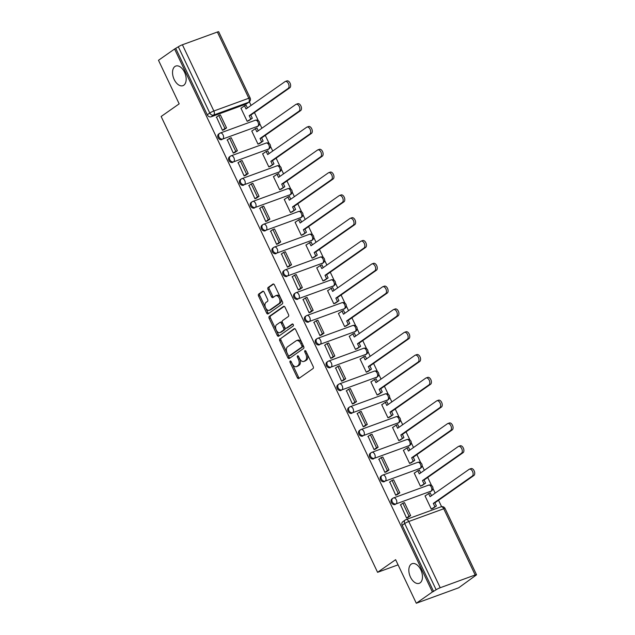 <?xml version="1.0" encoding="UTF-8"?>
<svg xmlns="http://www.w3.org/2000/svg" width="635" height="635" viewBox="0 0 635 635"><rect width="100%" height="100%" fill="white"/><g stroke="black" fill="none" stroke-linecap="round" stroke-linejoin="round"><path stroke-width="0.95" d="M291.179 361.625A1.119 0.667 -110 0 0 290.243 360.966A1.119 0.667 -110 0 0 290.147 361.013A1.119 0.667 -110 0 0 290.068 362.402L297.315 377.65A1.603 0.945 -110 0 0 298.656 378.603A1.603 0.945 -110 0 0 298.783 378.531L313.071 368.522A1.603 0.945 -110 0 0 313.19 366.53L305.951 351.282A1.119 0.667 -110 0 0 305.006 350.615A1.119 0.667 -110 0 0 304.911 350.663A1.119 0.667 -110 0 0 304.84 352.06L305.776 354.036A5.128 3.032 -110 0 1 305.411 360.402L304.221 361.236A5.128 3.032 -110 0 1 303.8 361.458A5.128 3.032 -110 0 1 299.506 358.426L298.569 356.457A1.119 0.667 -110 0 0 298.688 356.783L299.625 358.759L298.394 359.204A5.128 3.032 -110 0 1 298.029 365.577L296.839 366.411A5.128 3.032 -110 0 1 296.418 366.633A5.128 3.032 -110 0 1 292.124 363.601L291.179 361.625A1.119 0.667 -110 0 0 291.306 361.958L298.545 377.206A1.603 0.945 -110 0 0 299.379 378.119M305.959 351.298A1.119 0.667 -110 0 0 306.07 351.607L307.007 353.584L305.776 354.036M298.569 356.457A1.119 0.667 -110 0 0 297.624 355.791A1.119 0.667 -110 0 0 297.529 355.838A1.119 0.667 -110 0 0 297.458 357.235L298.394 359.204M183.801 85.217A10.438 6.183 -110 0 0 184.864 72.985A10.438 6.183 -110 0 0 175.776 66.056A10.438 6.183 -110 0 0 174.911 66.508A10.438 6.183 -110 0 0 173.847 78.748A10.438 6.183 -110 0 0 182.936 85.669A10.438 6.183 -110 0 0 183.801 85.217M420.1 582.866A10.438 6.183 -110 0 0 421.164 570.627A10.438 6.183 -110 0 0 412.075 563.697A10.438 6.183 -110 0 0 411.21 564.15A10.438 6.183 -110 0 0 410.147 576.389A10.438 6.183 -110 0 0 419.235 583.319A10.438 6.183 -110 0 0 420.1 582.866M256.905 126.865A3.262 2.596 55 0 0 257.389 126.611L258.278 125.984A3.262 2.596 -125 0 1 257.794 126.238L222.837 138.994A3.262 2.596 -125 0 1 219.138 137.271A3.262 2.596 -125 0 1 219.575 133.398A3.262 2.596 -125 0 1 220.059 133.144A3.262 1.929 70 0 1 220.329 133.001A3.262 1.929 70 0 1 223.068 134.938A3.262 1.929 70 0 1 222.837 138.994L257.794 126.238A3.262 1.929 -110 0 0 258.024 122.182A3.262 1.929 70 0 0 255.286 120.253A3.262 1.929 70 0 0 255.016 120.388M267.732 149.669A3.262 2.596 55 0 0 268.216 149.416L269.105 148.796A3.262 2.596 -125 0 1 268.621 149.042L233.672 161.798A3.262 2.596 -125 0 1 229.965 160.076A3.262 2.596 -125 0 1 230.41 156.202A3.262 2.596 -125 0 1 230.894 155.948A3.262 1.929 70 0 1 231.164 155.805A3.262 1.929 70 0 1 233.894 157.742A3.262 1.929 70 0 1 233.672 161.798L268.621 149.042A3.262 1.929 -110 0 0 268.851 144.986A3.262 1.929 70 0 0 266.113 143.058A3.262 1.929 70 0 0 265.843 143.2M278.567 172.474A3.262 2.596 55 0 0 279.043 172.22L279.94 171.601A3.262 2.596 -125 0 1 279.456 171.855L244.499 184.602A3.262 2.596 -125 0 1 240.8 182.88A3.262 2.596 -125 0 1 241.237 179.006A3.262 2.596 -125 0 1 241.721 178.752A3.262 1.929 70 0 1 241.991 178.618A3.262 1.929 70 0 1 244.729 180.546A3.262 1.929 70 0 1 244.499 184.602L279.456 171.855A3.262 1.929 -110 0 0 279.678 167.791A3.262 1.929 70 0 0 276.947 165.862A3.262 1.929 70 0 0 276.677 166.005M289.393 195.278A3.262 2.596 55 0 0 289.877 195.032L290.766 194.405A3.262 2.596 -125 0 1 290.282 194.659L255.326 207.407A3.262 2.596 -125 0 1 251.627 205.684A3.262 2.596 -125 0 1 252.063 201.811A3.262 2.596 -125 0 1 252.547 201.565A3.262 1.929 70 0 1 252.817 201.422A3.262 1.929 70 0 1 255.556 203.351A3.262 1.929 70 0 1 255.326 207.407L290.282 194.659A3.262 1.929 -110 0 0 290.512 190.603A3.262 1.929 70 0 0 287.774 188.666A3.262 1.929 70 0 0 287.504 188.809M300.22 218.083A3.262 2.596 55 0 0 300.704 217.837L301.593 217.21A3.262 2.596 -125 0 1 301.109 217.464L266.152 230.219A3.262 2.596 -125 0 1 262.453 228.497A3.262 2.596 -125 0 1 262.898 224.623A3.262 2.596 -125 0 1 263.382 224.369A3.262 1.929 70 0 1 263.652 224.226A3.262 1.929 70 0 1 266.382 226.155A3.262 1.929 70 0 1 266.152 230.219L301.109 217.464A3.262 1.929 -110 0 0 301.339 213.408A3.262 1.929 70 0 0 298.601 211.471A3.262 1.929 70 0 0 298.331 211.614M311.047 240.895A3.262 2.596 55 0 0 311.531 240.641L312.42 240.014A3.262 2.596 -125 0 1 311.936 240.268L276.987 253.024A3.262 2.596 -125 0 1 273.288 251.301A3.262 2.596 -125 0 1 273.725 247.428A3.262 2.596 -125 0 1 274.209 247.174A3.262 1.929 70 0 1 274.479 247.031A3.262 1.929 70 0 1 277.217 248.968A3.262 1.929 70 0 1 276.987 253.024L311.936 240.268A3.262 1.929 -110 0 0 312.166 236.212A3.262 1.929 70 0 0 309.435 234.283A3.262 1.929 70 0 0 309.166 234.418M321.881 263.7A3.262 2.596 55 0 0 322.366 263.446L323.255 262.827A3.262 2.596 -125 0 1 322.77 263.073L287.814 275.828A3.262 2.596 -125 0 1 284.115 274.106A3.262 2.596 -125 0 1 284.551 270.232A3.262 2.596 -125 0 1 285.036 269.978A3.262 1.929 70 0 1 285.305 269.835A3.262 1.929 70 0 1 288.044 271.772A3.262 1.929 70 0 1 287.814 275.828L322.77 263.073A3.262 1.929 -110 0 0 323.001 259.017A3.262 1.929 70 0 0 320.262 257.088A3.262 1.929 70 0 0 319.992 257.231M332.708 286.504A3.262 2.596 55 0 0 333.192 286.25L334.081 285.631A3.262 2.596 -125 0 1 333.597 285.885L298.64 298.633A3.262 2.596 -125 0 1 294.942 296.91A3.262 2.596 -125 0 1 295.386 293.037A3.262 2.596 -125 0 1 295.87 292.783A3.262 1.929 70 0 1 296.14 292.648A3.262 1.929 70 0 1 298.871 294.577A3.262 1.929 70 0 1 298.64 298.633L333.597 285.885A3.262 1.929 -110 0 0 333.827 281.821A3.262 1.929 70 0 0 331.089 279.892A3.262 1.929 70 0 0 330.819 280.035M343.535 309.308A3.262 2.596 55 0 0 344.019 309.062L344.908 308.435A3.262 2.596 -125 0 1 344.424 308.689L309.475 321.437A3.262 2.596 -125 0 1 305.776 319.722A3.262 2.596 -125 0 1 306.213 315.841A3.262 2.596 -125 0 1 306.697 315.595A3.262 1.929 70 0 1 306.967 315.452A3.262 1.929 70 0 1 309.697 317.381A3.262 1.929 70 0 1 309.475 321.437L344.424 308.689A3.262 1.929 -110 0 0 344.654 304.633A3.262 1.929 70 0 0 341.924 302.697A3.262 1.929 70 0 0 341.654 302.839M354.37 332.121A3.262 2.596 55 0 0 354.854 331.867L355.743 331.24A3.262 2.596 -125 0 1 355.259 331.494L320.302 344.249A3.262 2.596 -125 0 1 316.603 342.527A3.262 2.596 -125 0 1 317.04 338.653A3.262 2.596 -125 0 1 317.524 338.399A3.262 1.929 70 0 1 317.794 338.257A3.262 1.929 70 0 1 320.532 340.193A3.262 1.929 70 0 1 320.302 344.249L355.259 331.494A3.262 1.929 -110 0 0 355.489 327.438A3.262 1.929 70 0 0 352.75 325.509A3.262 1.929 70 0 0 352.481 325.644M365.196 354.925A3.262 2.596 55 0 0 365.681 354.671L366.57 354.052A3.262 2.596 -125 0 1 366.085 354.298L331.129 367.054A3.262 2.596 -125 0 1 327.43 365.331A3.262 2.596 -125 0 1 327.866 361.458A3.262 2.596 -125 0 1 328.351 361.204A3.262 1.929 70 0 1 328.62 361.061A3.262 1.929 70 0 1 331.359 362.998A3.262 1.929 70 0 1 331.129 367.054L366.085 354.298A3.262 1.929 -110 0 0 366.316 350.242A3.262 1.929 70 0 0 363.577 348.313A3.262 1.929 70 0 0 363.307 348.456M376.023 377.73A3.262 2.596 55 0 0 376.507 377.476L377.396 376.857A3.262 2.596 -125 0 1 376.912 377.103L341.963 389.858A3.262 2.596 -125 0 1 338.257 388.136A3.262 2.596 -125 0 1 338.701 384.262A3.262 2.596 -125 0 1 339.185 384.008A3.262 1.929 70 0 1 339.455 383.873A3.262 1.929 70 0 1 342.186 385.802A3.262 1.929 70 0 1 341.963 389.858L376.912 377.103A3.262 1.929 -110 0 0 377.142 373.047A3.262 1.929 70 0 0 374.412 371.118A3.262 1.929 70 0 0 374.134 371.261M386.858 400.534A3.262 2.596 55 0 0 387.342 400.288L388.231 399.661A3.262 2.596 -125 0 1 387.747 399.915L352.79 412.663A3.262 2.596 -125 0 1 349.091 410.94A3.262 2.596 -125 0 1 349.528 407.067A3.262 2.596 -125 0 1 350.012 406.821A3.262 1.929 70 0 1 350.282 406.678A3.262 1.929 70 0 1 353.02 408.607A3.262 1.929 70 0 1 352.79 412.663L387.747 399.915A3.262 1.929 -110 0 0 387.969 395.859A3.262 1.929 70 0 0 385.239 393.922A3.262 1.929 70 0 0 384.969 394.065M397.685 423.339A3.262 2.596 55 0 0 398.169 423.093L399.058 422.465A3.262 2.596 -125 0 1 398.574 422.719L363.617 435.475A3.262 2.596 -125 0 1 359.918 433.753A3.262 2.596 -125 0 1 360.355 429.879A3.262 2.596 -125 0 1 360.839 429.625A3.262 1.929 70 0 1 361.109 429.482A3.262 1.929 70 0 1 363.847 431.411A3.262 1.929 70 0 1 363.617 435.475L398.574 422.719A3.262 1.929 -110 0 0 398.804 418.663A3.262 1.929 70 0 0 396.065 416.727A3.262 1.929 70 0 0 395.795 416.87M408.511 446.151A3.262 2.596 55 0 0 408.996 445.897L409.885 445.27A3.262 2.596 -125 0 1 409.4 445.524L374.444 458.279A3.262 2.596 -125 0 1 370.745 456.557A3.262 2.596 -125 0 1 371.189 452.684A3.262 2.596 -125 0 1 371.673 452.43A3.262 1.929 70 0 1 371.943 452.287A3.262 1.929 70 0 1 374.674 454.223A3.262 1.929 70 0 1 374.444 458.279L409.4 445.524A3.262 1.929 -110 0 0 409.631 441.468A3.262 1.929 70 0 0 406.892 439.539A3.262 1.929 70 0 0 406.622 439.674M419.338 468.955A3.262 2.596 55 0 0 419.822 468.701L420.719 468.082A3.262 2.596 -125 0 1 420.235 468.328L385.278 481.084A3.262 2.596 -125 0 1 381.579 479.361A3.262 2.596 -125 0 1 382.016 475.488A3.262 2.596 -125 0 1 382.5 475.234A3.262 1.929 70 0 1 382.77 475.091A3.262 1.929 70 0 1 385.508 477.028A3.262 1.929 70 0 1 385.278 481.084L420.235 468.328A3.262 1.929 -110 0 0 420.457 464.272A3.262 1.929 70 0 0 417.727 462.344A3.262 1.929 70 0 0 417.457 462.486M430.173 491.76A3.262 2.596 55 0 0 430.657 491.506L431.546 490.887A3.262 2.596 -125 0 1 431.062 491.141L396.105 503.888A3.262 2.596 -125 0 1 392.406 502.166A3.262 2.596 -125 0 1 392.843 498.292A3.262 2.596 -125 0 1 393.327 498.038A3.262 1.929 70 0 1 393.597 497.903A3.262 1.929 70 0 1 396.335 499.832A3.262 1.929 70 0 1 396.105 503.888L431.062 491.141A3.262 1.929 -110 0 0 431.292 487.077A3.262 1.929 70 0 0 428.554 485.148A3.262 1.929 70 0 0 428.284 485.291M264.168 292.156A1.603 0.945 -110 0 0 262.827 291.203A1.603 0.945 -110 0 0 262.699 291.274L258.691 294.084A1.603 0.945 -110 0 0 258.572 296.077L266.613 313.007A1.603 0.945 -110 0 0 267.954 313.952A1.603 0.945 -110 0 0 268.089 313.888L282.377 303.871A1.603 0.945 -110 0 0 282.488 301.879L274.447 284.948A1.603 0.945 -110 0 0 273.106 284.004A1.603 0.945 -110 0 0 272.979 284.067L268.137 287.464A1.603 0.945 -110 0 0 268.018 289.457L271.462 296.704A1.603 0.945 -110 0 0 272.804 297.648A1.603 0.945 -110 0 0 272.939 297.577L275.336 295.894A4.286 2.532 -110 0 1 275.693 295.712A4.286 2.532 -110 0 1 279.424 298.553A4.286 2.532 -110 0 1 278.987 303.578L269.573 310.166A4.286 2.532 -110 0 1 269.224 310.348A4.286 2.532 -110 0 1 265.493 307.507A4.286 2.532 -110 0 1 265.93 302.49L267.502 301.387A1.603 0.945 -110 0 0 267.613 299.402L264.168 292.156M440.23 587.732L475.178 574.977A3.262 0.413 154.6 0 1 476.512 574.715A3.262 0.413 154.6 0 1 476.036 575.207L458.668 587.796L416.306 603.25L395.621 559.681L377.587 572.318L161.139 116.491L179.173 103.854L158.488 60.285L174.577 49.014L432.395 591.971L436.142 589.764L404.693 523.542A3.262 2.596 -125 0 1 405.289 519.97A3.262 2.596 -125 0 1 405.773 519.716A3.262 1.929 -110 0 1 406.043 519.573A3.262 3.262 0 0 0 405.289 519.97L402.788 521.724A3.262 2.596 -125 0 0 402.185 525.296L404.693 523.542A3.262 0.413 154.6 0 1 408.781 521.502L440.23 587.732A3.262 0.413 154.6 0 0 436.142 589.764M416.306 603.25L432.395 591.971M279.876 338.709A1.603 0.945 -110 0 0 279.765 340.701L287.806 357.632A1.603 0.945 -110 0 0 289.147 358.584A1.603 0.945 -110 0 0 289.282 358.513L303.57 348.504A1.603 0.945 -110 0 0 303.681 346.512L295.64 329.581A1.603 0.945 -110 0 0 294.299 328.628A1.603 0.945 -110 0 0 294.164 328.7L281.115 338.257A1.603 0.945 -110 0 0 281.003 340.249L289.044 357.188A1.603 0.945 -110 0 0 289.877 358.1M277.209 335.32L269.169 318.389A1.603 0.945 -110 0 1 269.28 316.397L283.567 306.387A1.603 0.945 -110 0 1 283.702 306.316A1.603 0.945 -110 0 1 285.044 307.261L288.488 314.508A1.603 0.945 -110 0 1 288.377 316.5L282.583 320.564A1.603 0.945 -110 0 0 282.464 322.556L284.75 327.358A1.603 0.945 -110 0 0 286.091 328.311A1.603 0.945 -110 0 0 286.226 328.239L292.259 324.009A1.119 0.667 -110 0 1 292.354 323.961A1.119 0.667 -110 0 1 293.322 324.707A1.119 0.667 -110 0 1 293.211 326.017L278.686 336.201A1.603 0.945 -110 0 1 278.551 336.272A1.603 0.945 -110 0 1 277.209 335.32L278.447 334.867L270.407 317.937L269.169 318.389M246.078 104.053L248.579 102.298A3.262 2.596 -125 0 0 249.063 102.044L246.563 103.807A3.262 2.596 -125 0 1 246.078 104.053L211.122 116.808L213.63 115.054A3.262 2.596 -125 0 1 209.772 113.03L178.324 46.799A3.262 0.413 -25.4 0 1 182.412 44.767L217.368 32.02A3.262 0.413 -25.4 0 1 218.694 31.75L250.142 97.973A3.262 0.413 -25.4 0 0 248.809 98.242L217.368 32.02M441.595 506.666L438.555 500.261M435.166 493.125L432.927 488.41M431.578 485.561L427.72 477.449M424.339 470.321L422.1 465.606M420.743 462.756L416.893 454.644M413.512 447.516L411.274 442.801M409.916 439.952L406.067 431.84M402.677 424.712L400.439 419.997M399.09 417.147L395.24 409.035M391.851 401.907L389.612 397.192M388.263 394.335L384.405 386.231M381.024 379.095L378.785 374.38M377.428 371.531L373.578 363.418M370.189 356.291L367.951 351.576M366.601 348.726L362.752 340.614M359.362 333.486L357.124 328.771M355.775 325.922L351.917 317.81M348.536 310.682L346.297 305.967M344.94 303.117L341.09 295.005M337.709 287.869L335.463 283.154M334.113 280.305L330.263 272.193M326.874 265.065L324.636 260.35M323.286 257.5L319.429 249.388M316.047 242.26L313.809 237.546M312.452 234.696L308.602 226.584M305.221 219.456L302.982 214.741M301.625 211.892L297.775 203.779M294.386 196.652L292.148 191.937M290.798 189.087L286.949 180.975M283.559 173.839L281.321 169.124M279.964 166.275L276.114 158.163M272.733 151.035L270.494 146.32M269.137 143.47L265.287 135.358M261.898 128.23L259.659 123.515M258.31 120.666L254.46 112.554M251.071 105.426L249.357 101.814M174.577 49.014L178.324 46.799M425.561 495.673L425.021 495.871L431.268 509.024L433.086 508.278M400.606 504.777L406.567 518.041L408.353 517.231M389.779 481.973L395.74 495.236L397.526 494.419M414.726 472.869L414.195 473.067L420.441 486.219L422.259 485.473M378.952 459.161L384.905 472.424L386.699 471.614M403.9 450.064L403.36 450.255L409.607 463.415L411.432 462.669M368.117 436.356L374.078 449.62L375.864 448.81M393.073 427.252L392.533 427.45L398.78 440.611L400.598 439.857M357.291 413.552L363.252 426.815L365.038 426.006M382.238 404.447L381.706 404.646L387.953 417.798L389.771 417.052M346.464 390.747L352.417 404.011L354.211 403.193M371.411 381.643L370.872 381.841L377.126 394.994L378.944 394.248M335.629 367.935L341.59 381.198L343.376 380.389M360.585 358.838L360.045 359.029L366.292 372.189L368.109 371.443M324.802 345.13L330.764 358.394L332.549 357.584M349.758 336.034L349.218 336.225L355.465 349.385L357.283 348.631M313.976 322.326L319.929 335.59L321.723 334.78M338.923 313.222L338.391 313.42L344.638 326.58L346.456 325.826M303.149 299.522L309.102 312.785L310.888 311.976M328.097 290.417L327.557 290.616L333.804 303.768L335.621 303.022M292.314 276.717L298.275 289.981L300.061 289.163M317.27 267.613L316.73 267.811L322.977 280.964L324.795 280.218M281.488 253.905L287.449 267.168L289.235 266.359M306.435 244.808L305.903 244.999L312.15 258.159L313.968 257.413M270.661 231.1L276.614 244.364L278.408 243.554M295.608 221.996L295.069 222.194L301.315 235.355L303.133 234.601M259.826 208.296L265.787 221.559L267.573 220.75M284.782 199.192L284.242 199.39L290.489 212.542L292.306 211.796M248.999 185.491L254.96 198.755L256.746 197.937M273.947 176.387L273.415 176.586L279.662 189.738L281.48 188.992M238.173 162.687L244.126 175.943L245.92 175.133M263.12 153.583L262.58 153.773L268.835 166.934L270.653 166.187M227.338 139.875L233.299 153.138L235.085 152.329M252.293 130.778L251.754 130.969L258 144.129L259.818 143.375M216.511 117.07L222.472 130.334L224.258 129.524M241.459 107.966L240.927 108.164L247.174 121.325L248.991 120.571M377.587 572.318L398.074 564.848M258.278 125.984A3.262 3.262 0 0 0 255.286 120.253L220.329 133.001A3.262 3.262 0 0 0 219.575 133.398L218.686 134.017A3.262 2.596 55 0 0 218.249 137.89A3.262 2.596 55 0 0 221.948 139.613M269.105 148.796A3.262 3.262 0 0 0 266.113 143.058L231.164 155.805A3.262 3.262 0 0 0 230.41 156.202L229.521 156.821A3.262 2.596 55 0 0 229.076 160.703A3.262 2.596 55 0 0 232.775 162.417M279.94 171.601A3.262 3.262 0 0 0 276.947 165.862L241.991 178.618A3.262 3.262 0 0 0 241.237 179.006L240.347 179.634A3.262 2.596 55 0 0 239.911 183.507A3.262 2.596 55 0 0 243.61 185.23M290.766 194.405A3.262 3.262 0 0 0 287.774 188.666L252.817 201.422A3.262 3.262 0 0 0 252.063 201.811L251.174 202.438A3.262 2.596 55 0 0 250.738 206.311A3.262 2.596 55 0 0 254.437 208.034M301.593 217.21A3.262 3.262 0 0 0 298.601 211.471L263.652 224.226A3.262 3.262 0 0 0 262.898 224.623L262.009 225.242A3.262 2.596 55 0 0 261.564 229.116A3.262 2.596 55 0 0 265.263 230.838M312.42 240.014A3.262 3.262 0 0 0 309.435 234.283L274.479 247.031A3.262 3.262 0 0 0 273.725 247.428L272.836 248.047A3.262 2.596 55 0 0 272.399 251.92A3.262 2.596 55 0 0 276.098 253.643M323.255 262.827A3.262 3.262 0 0 0 320.262 257.088L285.305 269.835A3.262 3.262 0 0 0 284.551 270.232L283.662 270.859A3.262 2.596 55 0 0 283.226 274.733A3.262 2.596 55 0 0 286.925 276.455M334.081 285.631A3.262 3.262 0 0 0 331.089 279.892L296.14 292.648A3.262 3.262 0 0 0 295.386 293.037L294.489 293.664A3.262 2.596 55 0 0 294.053 297.537A3.262 2.596 55 0 0 297.751 299.26M344.908 308.435A3.262 3.262 0 0 0 341.924 302.697L306.967 315.452A3.262 3.262 0 0 0 306.213 315.841L305.324 316.468A3.262 2.596 55 0 0 304.879 320.342A3.262 2.596 55 0 0 308.586 322.064M355.743 331.24A3.262 3.262 0 0 0 352.75 325.509L317.794 338.257A3.262 3.262 0 0 0 317.04 338.653L316.151 339.273A3.262 2.596 55 0 0 315.714 343.146A3.262 2.596 55 0 0 319.413 344.868M366.57 354.052A3.262 3.262 0 0 0 363.577 348.313L328.62 361.061A3.262 3.262 0 0 0 327.866 361.458L326.977 362.077A3.262 2.596 55 0 0 326.541 365.958A3.262 2.596 55 0 0 330.24 367.673M377.396 376.857A3.262 3.262 0 0 0 374.412 371.118L339.455 383.873A3.262 3.262 0 0 0 338.701 384.262L337.812 384.889A3.262 2.596 55 0 0 337.368 388.763A3.262 2.596 55 0 0 341.066 390.485M388.231 399.661A3.262 3.262 0 0 0 385.239 393.922L350.282 406.678A3.262 3.262 0 0 0 349.528 407.067L348.639 407.694A3.262 2.596 55 0 0 348.202 411.567A3.262 2.596 55 0 0 351.901 413.29M399.058 422.465A3.262 3.262 0 0 0 396.065 416.727L361.109 429.482A3.262 3.262 0 0 0 360.355 429.879L359.466 430.498A3.262 2.596 55 0 0 359.029 434.372A3.262 2.596 55 0 0 362.728 436.094M409.885 445.27A3.262 3.262 0 0 0 406.892 439.539L371.943 452.287A3.262 3.262 0 0 0 371.189 452.684L370.3 453.303A3.262 2.596 55 0 0 369.856 457.176A3.262 2.596 55 0 0 373.555 458.899M420.719 468.082A3.262 3.262 0 0 0 417.727 462.344L382.77 475.091A3.262 3.262 0 0 0 382.016 475.488L381.127 476.115A3.262 2.596 55 0 0 380.69 479.989A3.262 2.596 55 0 0 384.389 481.703M431.546 490.887A3.262 3.262 0 0 0 428.554 485.148L393.597 497.903A3.262 3.262 0 0 0 392.843 498.292L391.954 498.919A3.262 2.596 55 0 0 391.517 502.793A3.262 2.596 55 0 0 395.216 504.515M175.816 48.562L207.264 114.784A3.262 2.596 55 0 0 211.122 116.808M433.634 591.526L402.185 525.296M296.418 366.633L297.648 366.181A5.128 3.032 -110 0 0 298.077 365.958L296.839 366.411M299.625 358.759A5.128 3.032 -110 0 1 299.268 365.125L298.077 365.958M303.8 361.458L305.03 361.013A5.128 3.032 -110 0 0 305.459 360.791L304.221 361.236M307.007 353.584A5.128 3.032 -110 0 1 306.649 359.958L305.459 360.791M294.807 328.66L281.115 338.257M288.171 355.275A1.119 0.667 -110 0 0 289.108 355.941A1.119 0.667 -110 0 0 289.203 355.894L301.744 347.107A1.119 0.667 -110 0 0 301.823 345.71L300.831 343.63A5.128 3.032 -110 0 0 296.537 340.598A5.128 3.032 -110 0 0 296.108 340.82L287.536 346.821A5.128 3.032 -110 0 0 287.179 353.195L288.171 355.275M290.243 355.513A1.119 0.667 -110 0 0 290.346 355.489A1.119 0.667 -110 0 0 290.433 355.441L289.203 355.894M296.537 340.598L297.775 340.146A5.128 3.032 -110 0 1 302.07 343.178L303.054 345.257A1.119 0.667 -110 0 1 302.974 346.654L290.433 355.441M284.21 306.348L270.518 315.944A1.603 0.945 -110 0 0 270.407 317.937M287.179 327.89A1.603 0.945 -110 0 0 287.33 327.858A1.603 0.945 -110 0 0 287.457 327.787L292.806 324.041M276.566 324.779A4.286 2.532 -110 0 0 276.13 329.795A4.286 2.532 -110 0 0 279.86 332.637A4.286 2.532 -110 0 0 280.21 332.454L283.527 330.129A1.603 0.945 -110 0 0 283.639 328.136L281.353 323.334A1.603 0.945 -110 0 0 280.011 322.382A1.603 0.945 -110 0 0 279.884 322.453L276.566 324.779M279.86 332.637L281.091 332.184A4.286 2.532 -110 0 0 281.448 332.002L280.21 332.454M281.115 322.001A1.603 0.945 -110 0 1 281.249 321.929A1.603 0.945 -110 0 1 282.591 322.882L284.877 327.692A1.603 0.945 -110 0 1 284.758 329.676L281.448 332.002M278.447 334.867A1.603 0.945 -110 0 0 279.281 335.78M269.224 310.348L270.454 309.904A4.286 2.532 -110 0 0 270.812 309.713L269.573 310.166M275.693 295.712L276.931 295.259A4.286 2.532 -110 0 1 280.654 298.101A4.286 2.532 -110 0 1 280.218 303.125L270.812 309.713M273.614 284.035L269.367 287.012A1.603 0.945 -110 0 0 269.256 289.004L272.701 296.251A1.603 0.945 -110 0 0 273.534 297.164M263.334 291.243L259.921 293.632A1.603 0.945 -110 0 0 259.81 295.624L267.851 312.555A1.603 0.945 -110 0 0 268.684 313.468M470.694 468.773A3.754 2.222 70 0 1 471.003 468.606A3.754 2.222 70 0 1 474.274 471.099A3.754 2.222 70 0 1 473.885 475.496L472.281 476.083A3.754 2.222 -110 0 0 472.662 471.686A3.754 2.222 -110 0 0 469.4 469.194A3.754 2.222 -110 0 0 469.09 469.36L430.109 496.673L428.617 493.53L425.085 496.006M428.617 493.53L430.22 492.943L431.522 495.681M473.885 475.496L434.911 502.809L436.404 505.952L431.26 509.016M432.832 508.46L436.404 505.952M407.884 517.557L410.647 515.62L404.463 502.61L402.86 503.198L409.035 516.207L406.535 517.969M402.86 503.198L400.352 504.952M410.647 515.62L409.035 516.207M472.281 476.083L433.308 503.396L434.8 506.539M433.308 503.396L434.911 502.809M459.867 445.968A3.754 2.222 70 0 1 460.177 445.802A3.754 2.222 70 0 1 463.439 448.294A3.754 2.222 70 0 1 463.058 452.692L461.454 453.279A3.754 2.222 -110 0 0 461.836 448.881A3.754 2.222 -110 0 0 458.573 446.389A3.754 2.222 -110 0 0 458.264 446.548L419.283 473.869L417.79 470.725L414.258 473.202M417.79 470.725L419.394 470.138L420.695 472.877M463.058 452.692L424.077 480.004L425.577 483.148L420.433 486.212M422.005 485.648L425.577 483.148M397.05 494.752L399.812 492.816L393.637 479.806L392.033 480.393L398.208 493.403L395.7 495.157M392.033 480.393L389.525 482.148M399.812 492.816L398.208 493.403M461.454 453.279L422.473 480.592L423.966 483.735M422.473 480.592L424.077 480.004M449.04 423.156A3.754 2.222 70 0 1 449.35 422.997A3.754 2.222 70 0 1 452.612 425.49A3.754 2.222 70 0 1 452.231 429.887L450.628 430.466A3.754 2.222 -110 0 0 451.009 426.069A3.754 2.222 -110 0 0 447.738 423.585A3.754 2.222 -110 0 0 447.429 423.743L408.456 451.056L406.964 447.913L403.423 450.39M406.964 447.913L408.567 447.334L409.869 450.072M452.231 429.887L413.25 457.2L414.742 460.343L409.607 463.407M411.17 462.844L414.742 460.343M386.223 471.948L388.985 470.011L382.81 457.002L381.198 457.589L387.382 470.598L384.873 472.353M381.198 457.589L378.698 459.343M388.985 470.011L387.382 470.598M450.628 430.466L411.647 457.787L413.139 460.931M411.647 457.787L413.25 457.2M438.206 400.352A3.754 2.222 70 0 1 438.515 400.193A3.754 2.222 70 0 1 441.785 402.677A3.754 2.222 70 0 1 441.404 407.075L439.793 407.662A3.754 2.222 -110 0 0 440.174 403.265A3.754 2.222 -110 0 0 436.912 400.78A3.754 2.222 -110 0 0 436.602 400.939L397.621 428.252L396.129 425.109L392.597 427.585M396.129 425.109L397.74 424.521L399.034 427.26M441.404 407.075L402.423 434.396L403.916 437.539L398.78 440.595M400.344 440.039L403.916 437.539M375.396 449.143L378.158 447.207L371.975 434.197L370.372 434.777L376.547 447.794L374.047 449.548M370.372 434.777L367.863 436.539M378.158 447.207L376.547 447.794M439.793 407.662L400.82 434.975L402.312 438.118M400.82 434.975L402.423 434.396M427.379 377.547A3.754 2.222 70 0 1 427.688 377.388A3.754 2.222 70 0 1 430.951 379.873A3.754 2.222 70 0 1 430.57 384.27L428.966 384.858A3.754 2.222 -110 0 0 429.347 380.46A3.754 2.222 -110 0 0 426.085 377.968A3.754 2.222 -110 0 0 425.775 378.135L386.794 405.447L385.302 402.304L381.77 404.781M385.302 402.304L386.905 401.717L388.207 404.455M430.57 384.27L391.597 411.583L393.089 414.726L387.945 417.79M389.517 417.235L393.089 414.726M364.561 426.331L367.324 424.402L361.148 411.385L359.545 411.972L365.72 424.982L363.212 426.744M359.545 411.972L357.037 413.726M367.324 424.402L365.72 424.982M428.966 384.858L389.985 412.171L391.477 415.314M389.985 412.171L391.597 411.583M416.552 354.743A3.754 2.222 70 0 1 416.862 354.576A3.754 2.222 70 0 1 420.124 357.068A3.754 2.222 70 0 1 419.743 361.466L418.14 362.053A3.754 2.222 -110 0 0 418.521 357.656A3.754 2.222 -110 0 0 415.25 355.163A3.754 2.222 -110 0 0 414.941 355.33L375.968 382.643L374.475 379.5L370.943 381.976M374.475 379.5L376.079 378.912L377.38 381.651M419.743 361.466L380.762 388.779L382.254 391.922L377.119 394.986M378.682 394.422L382.254 391.922M353.735 403.527L356.497 401.59L350.322 388.58L348.71 389.168L354.894 402.177L352.385 403.931M348.71 389.168L346.21 390.922M356.497 401.59L354.894 402.177M418.14 362.053L379.159 389.366L380.651 392.509M379.159 389.366L380.762 388.779M405.717 331.938A3.754 2.222 70 0 1 406.027 331.772A3.754 2.222 70 0 1 409.297 334.264A3.754 2.222 70 0 1 408.916 338.661L407.305 339.249A3.754 2.222 -110 0 0 407.694 334.851A3.754 2.222 -110 0 0 404.424 332.359A3.754 2.222 -110 0 0 404.114 332.518L365.133 359.839L363.641 356.695L360.108 359.164M363.641 356.695L365.252 356.108L366.546 358.846M408.916 338.661L369.935 365.974L371.427 369.118L366.292 372.181M367.855 371.618L371.427 369.118M342.908 380.722L345.67 378.785L339.487 365.776L337.883 366.363L344.067 379.373L341.559 381.127M337.883 366.363L335.375 368.117M345.67 378.785L344.067 379.373M407.305 339.249L368.332 366.562L369.824 369.705M368.332 366.562L369.935 365.974M394.891 309.126A3.754 2.222 70 0 1 395.2 308.967A3.754 2.222 70 0 1 398.47 311.46A3.754 2.222 70 0 1 398.081 315.857L396.478 316.436A3.754 2.222 -110 0 0 396.859 312.039A3.754 2.222 -110 0 0 393.597 309.555A3.754 2.222 -110 0 0 393.287 309.713L354.306 337.026L352.814 333.883L349.282 336.359M352.814 333.883L354.417 333.304L355.719 336.042M398.081 315.857L359.108 343.17L360.601 346.313L355.457 349.369M357.029 348.813L360.601 346.313M332.081 357.918L334.835 355.981L328.66 342.971L327.057 343.551L333.232 356.568L330.724 358.323M327.057 343.551L324.548 345.313M334.835 355.981L333.232 356.568M396.478 316.436L357.497 343.757L358.989 346.901M357.497 343.757L359.108 343.17M384.064 286.322A3.754 2.222 70 0 1 384.373 286.163A3.754 2.222 70 0 1 387.636 288.647A3.754 2.222 70 0 1 387.255 293.045L385.651 293.632A3.754 2.222 -110 0 0 386.032 289.235A3.754 2.222 -110 0 0 382.77 286.742A3.754 2.222 -110 0 0 382.453 286.909L343.479 314.222L341.987 311.079L338.455 313.555M341.987 311.079L343.591 310.491L344.892 313.23M387.255 293.045L348.274 320.365L349.766 323.509L344.63 326.565M346.202 326.009L349.766 323.509M321.247 335.113L324.009 333.177L317.833 320.159L316.23 320.746L322.405 333.756L319.897 335.518M316.23 320.746L313.722 322.509M324.009 333.177L322.405 333.756M385.651 293.632L346.67 320.945L348.163 324.088M346.67 320.945L348.274 320.365M373.229 263.517A3.754 2.222 70 0 1 373.547 263.35A3.754 2.222 70 0 1 376.809 265.843A3.754 2.222 70 0 1 376.428 270.24L374.817 270.827A3.754 2.222 -110 0 0 375.206 266.43A3.754 2.222 -110 0 0 371.935 263.938A3.754 2.222 -110 0 0 371.626 264.104L332.645 291.417L331.152 288.274L327.62 290.751M331.152 288.274L332.764 287.687L334.066 290.425M376.428 270.24L337.447 297.553L338.939 300.696L333.804 303.76M335.367 303.205L338.939 300.696M310.42 312.301L313.182 310.364L307.007 297.355L305.395 297.942L311.579 310.952L309.07 312.714M305.395 297.942L302.887 299.696M313.182 310.364L311.579 310.952M374.817 270.827L335.844 298.14L337.336 301.284M335.844 298.14L337.447 297.553M362.402 240.713A3.754 2.222 70 0 1 362.712 240.546A3.754 2.222 70 0 1 365.982 243.038A3.754 2.222 70 0 1 365.593 247.436L363.99 248.023A3.754 2.222 -110 0 0 364.371 243.626A3.754 2.222 -110 0 0 361.109 241.133A3.754 2.222 -110 0 0 360.799 241.3L321.818 268.613L320.326 265.47L316.794 267.946M320.326 265.47L321.929 264.882L323.231 267.621M365.593 247.436L326.62 274.749L328.112 277.892L322.969 280.956M324.541 280.392L328.112 277.892M299.593 289.497L302.355 287.56L296.172 274.55L294.569 275.138L300.744 288.147L298.236 289.901M294.569 275.138L292.06 276.892M302.355 287.56L300.744 288.147M363.99 248.023L325.009 275.336L326.501 278.479M325.009 275.336L326.62 274.749M351.576 217.9A3.754 2.222 70 0 1 351.885 217.741A3.754 2.222 70 0 1 355.148 220.234A3.754 2.222 70 0 1 354.767 224.631L353.163 225.219A3.754 2.222 -110 0 0 353.544 220.813A3.754 2.222 -110 0 0 350.282 218.329A3.754 2.222 -110 0 0 349.964 218.488L310.991 245.801L309.499 242.657L305.967 245.134M309.499 242.657L311.102 242.078L312.404 244.816M354.767 224.631L315.785 251.944L317.278 255.087L312.142 258.151M313.714 257.588L317.278 255.087M288.758 266.692L291.521 264.755L285.345 251.746L283.742 252.333L289.917 265.343L287.409 267.097M283.742 252.333L281.234 254.087M291.521 264.755L289.917 265.343M353.163 225.219L314.182 252.532L315.674 255.675M314.182 252.532L315.785 251.944M340.741 195.096A3.754 2.222 70 0 1 341.058 194.937A3.754 2.222 70 0 1 344.321 197.421A3.754 2.222 70 0 1 343.94 201.819L342.328 202.406A3.754 2.222 -110 0 0 342.717 198.009A3.754 2.222 -110 0 0 339.447 195.524A3.754 2.222 -110 0 0 339.138 195.683L300.164 222.996L298.672 219.853L295.132 222.329M298.672 219.853L300.276 219.266L301.577 222.004M343.94 201.819L304.959 229.14L306.451 232.283L301.315 235.339M302.879 234.783L306.451 232.283M277.932 243.888L280.694 241.951L274.518 228.941L272.907 229.521L279.09 242.538L276.582 244.292M272.907 229.521L270.399 231.283M280.694 241.951L279.09 242.538M342.328 202.406L303.355 229.719L304.848 232.862M303.355 229.719L304.959 229.14M329.914 172.291A3.754 2.222 70 0 1 330.224 172.133A3.754 2.222 70 0 1 333.494 174.617A3.754 2.222 70 0 1 333.105 179.014L331.502 179.602A3.754 2.222 -110 0 0 331.883 175.204A3.754 2.222 -110 0 0 328.62 172.712A3.754 2.222 -110 0 0 328.311 172.879L289.33 200.192L287.838 197.048L284.305 199.525M287.838 197.048L289.449 196.461L290.743 199.2M333.105 179.014L294.132 206.327L295.624 209.471L290.481 212.534M292.052 211.979L295.624 209.471M267.105 221.075L269.867 219.146L263.684 206.129L262.08 206.716L268.256 219.726L265.755 221.488M262.08 206.716L259.572 208.47M269.867 219.146L268.256 219.726M331.502 179.602L292.529 206.915L294.021 210.058M292.529 206.915L294.132 206.327M319.087 149.487A3.754 2.222 70 0 1 319.397 149.32A3.754 2.222 70 0 1 322.659 151.813A3.754 2.222 70 0 1 322.278 156.21L320.675 156.797A3.754 2.222 -110 0 0 321.056 152.4A3.754 2.222 -110 0 0 317.794 149.908A3.754 2.222 -110 0 0 317.484 150.074L278.503 177.387L277.011 174.244L273.479 176.72M277.011 174.244L278.614 173.657L279.916 176.395M322.278 156.21L283.305 183.523L284.798 186.666L279.654 189.73M281.226 189.166L284.798 186.666M256.27 198.271L259.032 196.334L252.857 183.325L251.254 183.912L257.429 196.921L254.921 198.676M251.254 183.912L248.745 185.666M259.032 196.334L257.429 196.921M320.675 156.797L281.694 184.11L283.186 187.254M281.694 184.11L283.305 183.523M308.261 126.682A3.754 2.222 70 0 1 308.57 126.516A3.754 2.222 70 0 1 311.833 129.008A3.754 2.222 70 0 1 311.452 133.406L309.848 133.993A3.754 2.222 -110 0 0 310.229 129.596A3.754 2.222 -110 0 0 306.959 127.103A3.754 2.222 -110 0 0 306.649 127.262L267.676 154.583L266.184 151.44L262.652 153.908M266.184 151.44L267.787 150.852L269.089 153.591M311.452 133.406L272.471 160.718L273.963 163.862L268.827 166.926M270.391 166.362L273.963 163.862M245.443 175.466L248.206 173.53L242.03 160.52L240.419 161.107L246.602 174.117L244.094 175.871M240.419 161.107L237.919 162.862M248.206 173.53L246.602 174.117M309.848 133.993L270.867 161.306L272.359 164.449M270.867 161.306L272.471 160.718M297.426 103.87A3.754 2.222 70 0 1 297.736 103.711A3.754 2.222 70 0 1 301.006 106.204A3.754 2.222 70 0 1 300.625 110.601L299.014 111.181A3.754 2.222 -110 0 0 299.395 106.783A3.754 2.222 -110 0 0 296.132 104.299A3.754 2.222 -110 0 0 295.823 104.457L256.842 131.77L255.349 128.627L251.817 131.104M255.349 128.627L256.961 128.048L258.255 130.786M300.625 110.601L261.644 137.914L263.136 141.057L258 144.113M259.564 143.558L263.136 141.057M234.617 152.662L237.379 150.725L231.196 137.716L229.592 138.303L235.768 151.313L233.267 153.067M229.592 138.303L227.084 140.057M237.379 150.725L235.768 151.313M299.014 111.181L260.04 138.501L261.533 141.645M260.04 138.501L261.644 137.914M286.599 81.066A3.754 2.222 70 0 1 286.909 80.907A3.754 2.222 70 0 1 290.171 83.391A3.754 2.222 70 0 1 289.79 87.789L288.187 88.376A3.754 2.222 -110 0 0 288.568 83.979A3.754 2.222 -110 0 0 285.305 81.486A3.754 2.222 -110 0 0 284.996 81.653L246.015 108.966L244.523 105.823L240.99 108.299M244.523 105.823L246.126 105.235L247.428 107.974M289.79 87.789L250.817 115.11L252.309 118.253L247.166 121.309M248.737 120.753L252.309 118.253M223.782 129.857L226.544 127.921L220.369 114.903L218.765 115.491L224.941 128.508L222.433 130.262M218.765 115.491L216.257 117.253M226.544 127.921L224.941 128.508M288.187 88.376L249.206 115.689L250.698 118.832M249.206 115.689L250.817 115.11M291.306 361.958L290.068 362.402M306.07 351.607L304.84 352.06M298.688 356.783L297.458 357.235M248.579 102.298L213.63 115.054A3.262 1.929 70 0 0 213.86 110.998L248.809 98.242A3.262 1.929 70 0 1 248.579 102.298M182.412 44.767L213.86 110.998A3.262 0.413 154.6 0 0 209.772 113.03L207.264 114.784M475.178 574.977L443.738 508.754L408.781 521.502A3.262 1.929 -110 0 0 406.043 519.573L441 506.817A3.262 1.929 -110 0 1 443.738 508.754A3.262 0.413 -25.4 0 1 445.064 508.484A3.262 3.262 0 0 0 441 506.817M299.268 365.125L298.029 365.577M306.649 359.958L305.411 360.402M298.545 377.206L297.315 377.65M289.044 357.188L287.806 357.632M281.003 340.249L279.765 340.701M302.974 346.654L301.744 347.107M303.054 345.257L301.823 345.71M302.07 343.178L300.831 343.63M270.518 315.944L269.28 316.397M287.457 327.787L286.226 328.239M284.758 329.676L283.527 330.129M284.877 327.692L283.639 328.136M282.591 322.882L281.353 323.334M280.218 303.125L278.987 303.578M272.701 296.251L271.462 296.704M269.256 289.004L268.018 289.457M269.367 287.012L268.137 287.464M267.851 312.555L266.613 313.007M259.81 295.624L258.572 296.077M259.921 293.632L258.691 294.084M249.063 102.044A3.262 3.262 0 0 0 250.142 97.973M476.512 574.715L445.064 508.484M290.346 355.489L289.108 355.941M287.33 327.858L286.091 328.311M281.249 321.929L280.011 322.382M469.4 469.194L471.003 468.606M458.573 446.389L460.177 445.802M447.738 423.585L449.35 422.997M436.912 400.78L438.515 400.193M426.085 377.968L427.688 377.388M415.25 355.163L416.862 354.576M404.424 332.359L406.027 331.772M393.597 309.555L395.2 308.967M382.77 286.742L384.373 286.163M371.935 263.938L373.547 263.35M361.109 241.133L362.712 240.546M350.282 218.329L351.885 217.741M339.447 195.524L341.058 194.937M328.62 172.712L330.224 172.133M317.794 149.908L319.397 149.32M306.959 127.103L308.57 126.516M296.132 104.299L297.736 103.711M285.305 81.486L286.909 80.907"/></g></svg>
